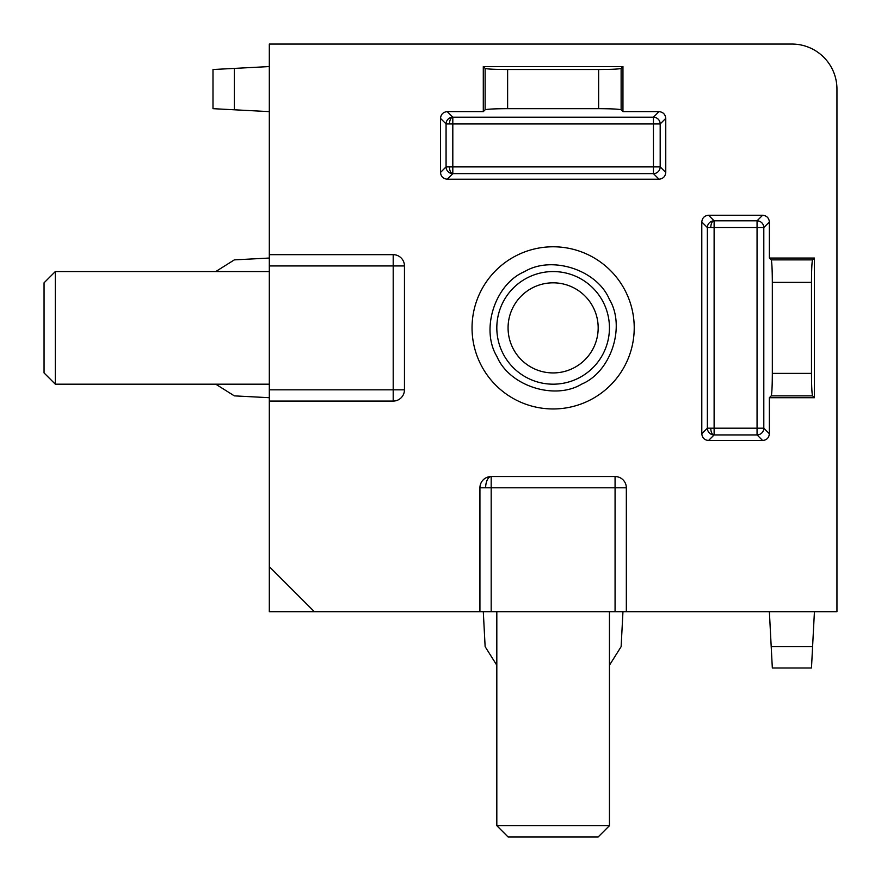 <?xml version="1.0" encoding="UTF-8"?>
<svg xmlns="http://www.w3.org/2000/svg" width="881" height="881" viewBox="0 0 881 881"><rect width="100%" height="100%" fill="white"/><g stroke="black" fill="none" stroke-linecap="round" stroke-linejoin="round"><path stroke-width="1.32" d="M485.629 487.799L491.18 487.799L491.18 476.544A11.266 5.55 -89.6 0 0 485.651 487.017A11.266 5.55 90.4 0 0 485.629 487.799L479.925 487.799L479.925 611.689L836.95 611.689L836.95 89.102A45.052 45.052 0 0 0 791.898 44.05L269.311 44.05L269.311 254.664L393.201 254.664A11.266 11.266 0 0 1 404.456 265.93L404.456 389.82A11.266 11.266 0 0 1 393.201 401.075L269.311 401.075L269.311 254.664M708.544 440.5C704.47 440.071 702.223 437.824 701.794 433.749L701.794 221.99C702.223 217.926 704.47 215.669 708.544 215.239L762.627 215.239C766.701 215.669 768.948 217.926 769.377 221.99L763.805 227.562L763.805 428.188L757.054 428.188L757.054 434.928A6.762 6.74 135 0 0 763.805 428.188L769.377 433.749C768.948 437.824 766.701 440.071 762.627 440.5L708.544 440.5L714.117 434.928L714.117 428.188L757.054 428.188L757.054 227.562L763.805 227.562A6.762 6.74 45 0 0 757.054 220.812L757.054 227.562L714.117 227.562L714.117 220.812A6.762 6.74 -45 0 0 707.366 227.562L714.117 227.562L714.117 428.188L707.366 428.188A6.762 6.74 -135 0 0 713.863 434.928A6.762 3.326 90.4 0 1 710.78 428.188M449.486 166.883L446.072 166.883A6.762 6.74 -135 0 0 452.57 173.634A6.762 3.326 90.4 0 1 449.486 166.883L653.438 166.883L653.438 173.634A6.762 6.74 135 0 0 660.188 166.883L653.438 166.883L653.438 123.946L660.188 123.946A6.762 6.74 45 0 0 653.438 117.195L659.01 111.623L622.955 111.623L622.955 66.571L483.295 66.571L483.295 111.623L447.251 111.623L452.812 117.195A6.762 6.74 -45 0 0 446.072 123.946L452.812 123.946L452.812 117.195L653.438 117.195L653.438 123.946L452.812 123.946L452.812 173.634L653.438 173.634L659.01 179.206C663.074 178.777 665.331 176.53 665.761 172.456L665.761 118.373C665.331 114.299 663.074 112.052 659.01 111.623M634.221 327.875A81.096 81.096 0 0 0 553.125 246.779A81.096 81.096 0 0 0 472.04 327.875A81.096 81.096 0 0 0 553.125 408.96A81.096 81.096 0 0 0 634.221 327.875M314.352 611.689L269.311 566.648L269.311 611.689L479.925 611.689M769.377 611.689L771.205 646.665L812.59 646.665L814.429 611.689M812.59 646.665L811.478 668.007L772.329 668.007L771.205 646.665M479.925 487.799A11.266 11.266 0 0 1 491.18 476.544L615.07 476.544A11.266 11.266 0 0 1 626.336 487.799L626.336 611.689M269.311 566.648L269.311 401.075M769.377 433.749L769.377 397.705L814.429 397.705L814.429 258.045L769.377 258.045L769.377 221.99M659.01 179.206L447.251 179.206C443.176 178.777 440.929 176.53 440.5 172.456L440.5 118.373C440.929 114.299 443.176 112.052 447.251 111.623M609.443 665.243L621.127 646.665L622.955 611.689M483.295 611.689L485.134 646.665L496.818 665.243M769.377 258.045L771.205 259.873L812.59 259.873L814.429 258.045M812.59 259.873C811.908 261.822 811.544 269.322 811.478 282.372L811.478 373.379L772.329 373.379L772.329 282.372L811.478 282.372M814.429 397.705L812.59 395.866C811.908 393.928 811.544 386.429 811.478 373.379M769.377 397.705L771.205 395.866C771.888 393.928 772.263 386.429 772.329 373.379M483.295 111.623L485.134 109.795L485.134 68.41L483.295 66.571M485.134 68.41C487.072 69.092 494.571 69.456 507.621 69.522L598.628 69.522C611.678 69.456 619.178 69.092 621.127 68.41L622.955 66.571M622.955 111.623L621.127 109.795C619.178 109.112 611.678 108.737 598.628 108.671L598.628 69.522M215.757 384.182L234.335 395.866L269.311 397.705M269.311 258.045L234.335 259.873L215.757 271.557M269.311 111.623L212.993 108.671L212.993 69.522L269.311 66.571M615.07 476.544L615.07 487.799L626.336 487.799M393.201 254.664L393.201 265.93L404.456 265.93M404.456 389.82L393.201 389.82L393.201 401.075M771.205 259.873C771.888 261.822 772.263 269.322 772.329 282.372M485.134 109.795C487.072 109.112 494.571 108.737 507.621 108.671L598.628 108.671M609.333 299.243C625.884 326.455 611.15 371.804 581.757 384.072C554.556 400.624 509.196 385.9 496.928 356.497C480.376 329.296 495.111 283.946 524.503 271.667C551.704 255.116 597.054 269.85 609.333 299.243M609.443 327.875A56.318 56.318 0 0 1 553.125 384.182A56.318 56.318 0 0 1 496.818 327.875A56.318 56.318 0 0 1 553.125 271.557A56.318 56.318 0 0 1 609.443 327.875M598.177 327.875A45.052 45.052 0 0 1 553.125 372.927A45.052 45.052 0 0 1 508.073 327.875A45.052 45.052 0 0 1 553.125 282.823A45.052 45.052 0 0 1 598.177 327.875M496.818 611.689L496.818 825.684L609.443 825.684L609.443 611.689M496.818 825.684L508.073 836.95L598.177 836.95L609.443 825.684M269.311 271.557L55.316 271.557L55.316 384.182L269.311 384.182M55.316 271.557L44.05 282.823L44.05 372.927L55.316 384.182M710.78 227.562A6.762 3.326 90.4 0 1 710.791 227.089A6.762 3.326 -89.6 0 1 713.951 220.812M449.486 123.946A6.762 3.326 90.4 0 1 449.497 123.472A6.762 3.326 -89.6 0 1 452.658 117.195M491.18 611.689L491.18 487.799L615.07 487.799L615.07 611.689M762.627 215.239L757.054 220.812L714.117 220.812L708.544 215.239M812.59 395.866L771.205 395.866M713.863 434.928A6.762 6.74 -135 0 0 714.117 434.928L757.054 434.928L762.627 440.5M701.794 221.99L707.366 227.562L707.366 428.188L701.794 433.749M440.5 118.373L446.072 123.946L446.072 166.883L440.5 172.456M621.127 68.41L621.127 109.795M665.761 172.456L660.188 166.883L660.188 123.946L665.761 118.373M447.251 179.206L452.812 173.634A6.762 6.74 -135 0 1 452.57 173.634M269.311 265.93L393.201 265.93L393.201 389.82L269.311 389.82M234.335 68.41L234.335 109.795M507.621 108.671L507.621 69.522"/></g></svg>
